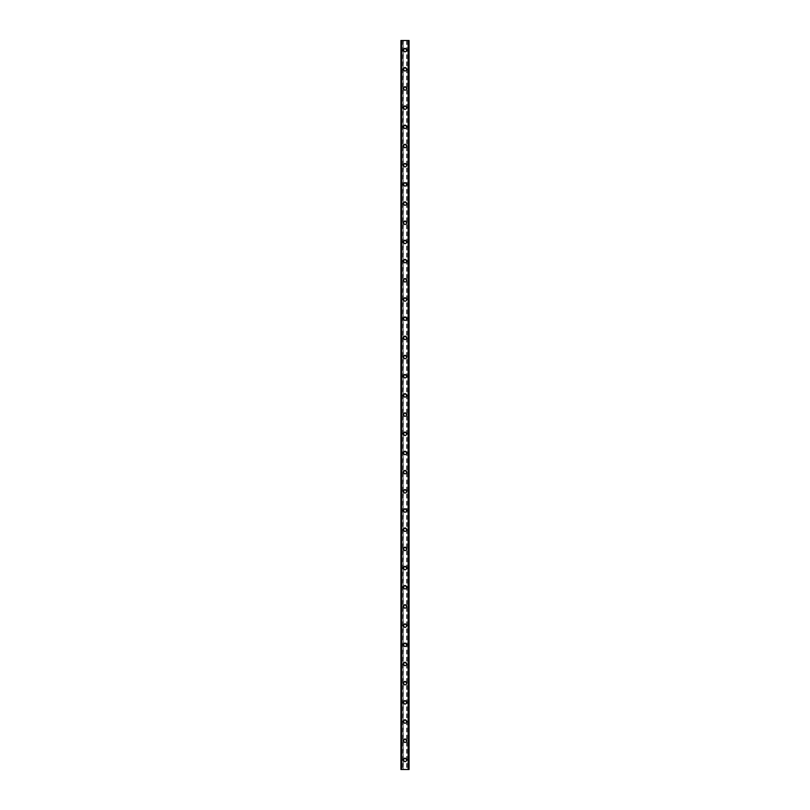 <?xml version="1.0" encoding="UTF-8"?>
<svg xmlns="http://www.w3.org/2000/svg" width="810" height="810" viewBox="0 0 810 810"><rect width="100%" height="100%" fill="white"/><g stroke="black" fill="none" stroke-linecap="round" stroke-linejoin="round"><path stroke-width="0.61" stroke-dasharray="4.05 3.04" d="M406.083 759.912A1.083 1.083 0 0 0 405 758.828A1.083 1.083 0 0 0 403.917 759.912A1.083 1.083 0 0 0 405 760.985A1.083 1.083 0 0 0 406.083 759.912A1.083 1.083 0 0 0 405 758.828A1.083 1.083 0 0 0 403.917 759.912A1.083 1.083 0 0 0 405 760.985A1.083 1.083 0 0 0 406.083 759.912M403.319 759.912A1.681 1.681 0 0 1 405 758.231A1.681 1.681 0 0 1 406.681 759.912A1.681 1.681 0 0 0 405 758.231A1.681 1.681 0 0 0 403.319 759.912A1.681 1.681 0 0 0 405 761.582A1.681 1.681 0 0 0 406.681 759.912A1.681 1.681 0 0 0 405 758.231A1.681 1.681 0 0 0 403.319 759.912A1.681 1.681 0 0 0 405 761.582A1.681 1.681 0 0 0 406.681 759.912A1.681 1.681 0 0 1 405 761.582A1.681 1.681 0 0 1 403.319 759.912M406.083 740.725A1.083 1.083 0 0 0 405 739.641A1.083 1.083 0 0 0 403.917 740.725A1.083 1.083 0 0 0 405 741.798A1.083 1.083 0 0 0 406.083 740.725A1.083 1.083 0 0 0 405 739.641A1.083 1.083 0 0 0 403.917 740.725A1.083 1.083 0 0 0 405 741.798A1.083 1.083 0 0 0 406.083 740.725M403.319 740.725A1.681 1.681 0 0 1 405 739.044A1.681 1.681 0 0 1 406.681 740.725A1.681 1.681 0 0 0 405 739.044A1.681 1.681 0 0 0 403.319 740.725A1.681 1.681 0 0 0 405 742.405A1.681 1.681 0 0 0 406.681 740.725A1.681 1.681 0 0 0 405 739.044A1.681 1.681 0 0 0 403.319 740.725A1.681 1.681 0 0 0 405 742.405A1.681 1.681 0 0 0 406.681 740.725A1.681 1.681 0 0 1 405 742.405A1.681 1.681 0 0 1 403.319 740.725M406.083 721.538A1.083 1.083 0 0 0 405 720.465A1.083 1.083 0 0 0 403.917 721.538A1.083 1.083 0 0 0 405 722.621A1.083 1.083 0 0 0 406.083 721.538A1.083 1.083 0 0 0 405 720.465A1.083 1.083 0 0 0 403.917 721.538A1.083 1.083 0 0 0 405 722.621A1.083 1.083 0 0 0 406.083 721.538M403.319 721.538A1.681 1.681 0 0 1 405 719.857A1.681 1.681 0 0 1 406.681 721.538A1.681 1.681 0 0 0 405 719.857A1.681 1.681 0 0 0 403.319 721.538A1.681 1.681 0 0 0 405 723.219A1.681 1.681 0 0 0 406.681 721.538A1.681 1.681 0 0 0 405 719.857A1.681 1.681 0 0 0 403.319 721.538A1.681 1.681 0 0 0 405 723.219A1.681 1.681 0 0 0 406.681 721.538A1.681 1.681 0 0 1 405 723.219A1.681 1.681 0 0 1 403.319 721.538M406.083 702.351A1.083 1.083 0 0 0 405 701.278A1.083 1.083 0 0 0 403.917 702.351A1.083 1.083 0 0 0 405 703.434A1.083 1.083 0 0 0 406.083 702.351A1.083 1.083 0 0 0 405 701.278A1.083 1.083 0 0 0 403.917 702.351A1.083 1.083 0 0 0 405 703.434A1.083 1.083 0 0 0 406.083 702.351M403.319 702.351A1.681 1.681 0 0 1 405 700.68A1.681 1.681 0 0 1 406.681 702.351A1.681 1.681 0 0 0 405 700.68A1.681 1.681 0 0 0 403.319 702.351A1.681 1.681 0 0 0 405 704.032A1.681 1.681 0 0 0 406.681 702.351A1.681 1.681 0 0 0 405 700.68A1.681 1.681 0 0 0 403.319 702.351A1.681 1.681 0 0 0 405 704.032A1.681 1.681 0 0 0 406.681 702.351A1.681 1.681 0 0 1 405 704.032A1.681 1.681 0 0 1 403.319 702.351M406.083 683.174A1.083 1.083 0 0 0 405 682.091A1.083 1.083 0 0 0 403.917 683.174A1.083 1.083 0 0 0 405 684.247A1.083 1.083 0 0 0 406.083 683.174A1.083 1.083 0 0 0 405 682.091A1.083 1.083 0 0 0 403.917 683.174A1.083 1.083 0 0 0 405 684.247A1.083 1.083 0 0 0 406.083 683.174M403.319 683.174A1.681 1.681 0 0 1 405 681.494A1.681 1.681 0 0 1 406.681 683.174A1.681 1.681 0 0 0 405 681.494A1.681 1.681 0 0 0 403.319 683.174A1.681 1.681 0 0 0 405 684.845A1.681 1.681 0 0 0 406.681 683.174A1.681 1.681 0 0 0 405 681.494A1.681 1.681 0 0 0 403.319 683.174A1.681 1.681 0 0 0 405 684.845A1.681 1.681 0 0 0 406.681 683.174A1.681 1.681 0 0 1 405 684.845A1.681 1.681 0 0 1 403.319 683.174M406.083 663.987A1.083 1.083 0 0 0 405 662.904A1.083 1.083 0 0 0 403.917 663.987A1.083 1.083 0 0 0 405 665.071A1.083 1.083 0 0 0 406.083 663.987A1.083 1.083 0 0 0 405 662.904A1.083 1.083 0 0 0 403.917 663.987A1.083 1.083 0 0 0 405 665.071A1.083 1.083 0 0 0 406.083 663.987M403.319 663.987A1.681 1.681 0 0 1 405 662.307A1.681 1.681 0 0 1 406.681 663.987A1.681 1.681 0 0 0 405 662.307A1.681 1.681 0 0 0 403.319 663.987A1.681 1.681 0 0 0 405 665.668A1.681 1.681 0 0 0 406.681 663.987A1.681 1.681 0 0 0 405 662.307A1.681 1.681 0 0 0 403.319 663.987A1.681 1.681 0 0 0 405 665.668A1.681 1.681 0 0 0 406.681 663.987A1.681 1.681 0 0 1 405 665.668A1.681 1.681 0 0 1 403.319 663.987M406.083 644.801A1.083 1.083 0 0 0 405 643.727A1.083 1.083 0 0 0 403.917 644.801A1.083 1.083 0 0 0 405 645.884A1.083 1.083 0 0 0 406.083 644.801A1.083 1.083 0 0 0 405 643.727A1.083 1.083 0 0 0 403.917 644.801A1.083 1.083 0 0 0 405 645.884A1.083 1.083 0 0 0 406.083 644.801M403.319 644.801A1.681 1.681 0 0 1 405 643.12A1.681 1.681 0 0 1 406.681 644.801A1.681 1.681 0 0 0 405 643.12A1.681 1.681 0 0 0 403.319 644.801A1.681 1.681 0 0 0 405 646.481A1.681 1.681 0 0 0 406.681 644.801A1.681 1.681 0 0 0 405 643.12A1.681 1.681 0 0 0 403.319 644.801A1.681 1.681 0 0 0 405 646.481A1.681 1.681 0 0 0 406.681 644.801A1.681 1.681 0 0 1 405 646.481A1.681 1.681 0 0 1 403.319 644.801M406.083 625.614A1.083 1.083 0 0 0 405 624.54A1.083 1.083 0 0 0 403.917 625.614A1.083 1.083 0 0 0 405 626.697A1.083 1.083 0 0 0 406.083 625.614A1.083 1.083 0 0 0 405 624.54A1.083 1.083 0 0 0 403.917 625.614A1.083 1.083 0 0 0 405 626.697A1.083 1.083 0 0 0 406.083 625.614M403.319 625.614A1.681 1.681 0 0 1 405 623.943A1.681 1.681 0 0 1 406.681 625.614A1.681 1.681 0 0 0 405 623.943A1.681 1.681 0 0 0 403.319 625.614A1.681 1.681 0 0 0 405 627.294A1.681 1.681 0 0 0 406.681 625.614A1.681 1.681 0 0 0 405 623.943A1.681 1.681 0 0 0 403.319 625.614A1.681 1.681 0 0 0 405 627.294A1.681 1.681 0 0 0 406.681 625.614A1.681 1.681 0 0 1 405 627.294A1.681 1.681 0 0 1 403.319 625.614M406.083 606.437A1.083 1.083 0 0 0 405 605.353A1.083 1.083 0 0 0 403.917 606.437A1.083 1.083 0 0 0 405 607.51A1.083 1.083 0 0 0 406.083 606.437A1.083 1.083 0 0 0 405 605.353A1.083 1.083 0 0 0 403.917 606.437A1.083 1.083 0 0 0 405 607.51A1.083 1.083 0 0 0 406.083 606.437M403.319 606.437A1.681 1.681 0 0 1 405 604.756A1.681 1.681 0 0 1 406.681 606.437A1.681 1.681 0 0 0 405 604.756A1.681 1.681 0 0 0 403.319 606.437A1.681 1.681 0 0 0 405 608.118A1.681 1.681 0 0 0 406.681 606.437A1.681 1.681 0 0 0 405 604.756A1.681 1.681 0 0 0 403.319 606.437A1.681 1.681 0 0 0 405 608.118A1.681 1.681 0 0 0 406.681 606.437A1.681 1.681 0 0 1 405 608.118A1.681 1.681 0 0 1 403.319 606.437M406.083 587.25A1.083 1.083 0 0 0 405 586.167A1.083 1.083 0 0 0 403.917 587.25A1.083 1.083 0 0 0 405 588.333A1.083 1.083 0 0 0 406.083 587.25A1.083 1.083 0 0 0 405 586.167A1.083 1.083 0 0 0 403.917 587.25A1.083 1.083 0 0 0 405 588.333A1.083 1.083 0 0 0 406.083 587.25M403.319 587.25A1.681 1.681 0 0 1 405 585.569A1.681 1.681 0 0 1 406.681 587.25A1.681 1.681 0 0 0 405 585.569A1.681 1.681 0 0 0 403.319 587.25A1.681 1.681 0 0 0 405 588.931A1.681 1.681 0 0 0 406.681 587.25A1.681 1.681 0 0 0 405 585.569A1.681 1.681 0 0 0 403.319 587.25A1.681 1.681 0 0 0 405 588.931A1.681 1.681 0 0 0 406.681 587.25A1.681 1.681 0 0 1 405 588.931A1.681 1.681 0 0 1 403.319 587.25M406.083 568.063A1.083 1.083 0 0 0 405 566.99A1.083 1.083 0 0 0 403.917 568.063A1.083 1.083 0 0 0 405 569.146A1.083 1.083 0 0 0 406.083 568.063A1.083 1.083 0 0 0 405 566.99A1.083 1.083 0 0 0 403.917 568.063A1.083 1.083 0 0 0 405 569.146A1.083 1.083 0 0 0 406.083 568.063M403.319 568.063A1.681 1.681 0 0 1 405 566.382A1.681 1.681 0 0 1 406.681 568.063A1.681 1.681 0 0 0 405 566.382A1.681 1.681 0 0 0 403.319 568.063A1.681 1.681 0 0 0 405 569.744A1.681 1.681 0 0 0 406.681 568.063A1.681 1.681 0 0 0 405 566.382A1.681 1.681 0 0 0 403.319 568.063A1.681 1.681 0 0 0 405 569.744A1.681 1.681 0 0 0 406.681 568.063A1.681 1.681 0 0 1 405 569.744A1.681 1.681 0 0 1 403.319 568.063M406.083 548.886A1.083 1.083 0 0 0 405 547.803A1.083 1.083 0 0 0 403.917 548.886A1.083 1.083 0 0 0 405 549.96A1.083 1.083 0 0 0 406.083 548.886A1.083 1.083 0 0 0 405 547.803A1.083 1.083 0 0 0 403.917 548.886A1.083 1.083 0 0 0 405 549.96A1.083 1.083 0 0 0 406.083 548.886M403.319 548.886A1.681 1.681 0 0 1 405 547.206A1.681 1.681 0 0 1 406.681 548.886A1.681 1.681 0 0 0 405 547.206A1.681 1.681 0 0 0 403.319 548.886A1.681 1.681 0 0 0 405 550.557A1.681 1.681 0 0 0 406.681 548.886A1.681 1.681 0 0 0 405 547.206A1.681 1.681 0 0 0 403.319 548.886A1.681 1.681 0 0 0 405 550.557A1.681 1.681 0 0 0 406.681 548.886A1.681 1.681 0 0 1 405 550.557A1.681 1.681 0 0 1 403.319 548.886M406.083 529.699A1.083 1.083 0 0 0 405 528.616A1.083 1.083 0 0 0 403.917 529.699A1.083 1.083 0 0 0 405 530.773A1.083 1.083 0 0 0 406.083 529.699A1.083 1.083 0 0 0 405 528.616A1.083 1.083 0 0 0 403.917 529.699A1.083 1.083 0 0 0 405 530.773A1.083 1.083 0 0 0 406.083 529.699M403.319 529.699A1.681 1.681 0 0 1 405 528.019A1.681 1.681 0 0 1 406.681 529.699A1.681 1.681 0 0 0 405 528.019A1.681 1.681 0 0 0 403.319 529.699A1.681 1.681 0 0 0 405 531.38A1.681 1.681 0 0 0 406.681 529.699A1.681 1.681 0 0 0 405 528.019A1.681 1.681 0 0 0 403.319 529.699A1.681 1.681 0 0 0 405 531.38A1.681 1.681 0 0 0 406.681 529.699A1.681 1.681 0 0 1 405 531.38A1.681 1.681 0 0 1 403.319 529.699M406.083 510.513A1.083 1.083 0 0 0 405 509.429A1.083 1.083 0 0 0 403.917 510.513A1.083 1.083 0 0 0 405 511.596A1.083 1.083 0 0 0 406.083 510.513A1.083 1.083 0 0 0 405 509.429A1.083 1.083 0 0 0 403.917 510.513A1.083 1.083 0 0 0 405 511.596A1.083 1.083 0 0 0 406.083 510.513M403.319 510.513A1.681 1.681 0 0 1 405 508.832A1.681 1.681 0 0 1 406.681 510.513A1.681 1.681 0 0 0 405 508.832A1.681 1.681 0 0 0 403.319 510.513A1.681 1.681 0 0 0 405 512.193A1.681 1.681 0 0 0 406.681 510.513A1.681 1.681 0 0 0 405 508.832A1.681 1.681 0 0 0 403.319 510.513A1.681 1.681 0 0 0 405 512.193A1.681 1.681 0 0 0 406.681 510.513A1.681 1.681 0 0 1 405 512.193A1.681 1.681 0 0 1 403.319 510.513M406.083 491.326A1.083 1.083 0 0 0 405 490.252A1.083 1.083 0 0 0 403.917 491.326A1.083 1.083 0 0 0 405 492.409A1.083 1.083 0 0 0 406.083 491.326A1.083 1.083 0 0 0 405 490.252A1.083 1.083 0 0 0 403.917 491.326A1.083 1.083 0 0 0 405 492.409A1.083 1.083 0 0 0 406.083 491.326M403.319 491.326A1.681 1.681 0 0 1 405 489.655A1.681 1.681 0 0 1 406.681 491.326A1.681 1.681 0 0 0 405 489.655A1.681 1.681 0 0 0 403.319 491.326A1.681 1.681 0 0 0 405 493.007A1.681 1.681 0 0 0 406.681 491.326A1.681 1.681 0 0 0 405 489.655A1.681 1.681 0 0 0 403.319 491.326A1.681 1.681 0 0 0 405 493.007A1.681 1.681 0 0 0 406.681 491.326A1.681 1.681 0 0 1 405 493.007A1.681 1.681 0 0 1 403.319 491.326M406.083 472.149A1.083 1.083 0 0 0 405 471.066A1.083 1.083 0 0 0 403.917 472.149A1.083 1.083 0 0 0 405 473.222A1.083 1.083 0 0 0 406.083 472.149A1.083 1.083 0 0 0 405 471.066A1.083 1.083 0 0 0 403.917 472.149A1.083 1.083 0 0 0 405 473.222A1.083 1.083 0 0 0 406.083 472.149M403.319 472.149A1.681 1.681 0 0 1 405 470.468A1.681 1.681 0 0 1 406.681 472.149A1.681 1.681 0 0 0 405 470.468A1.681 1.681 0 0 0 403.319 472.149A1.681 1.681 0 0 0 405 473.82A1.681 1.681 0 0 0 406.681 472.149A1.681 1.681 0 0 0 405 470.468A1.681 1.681 0 0 0 403.319 472.149A1.681 1.681 0 0 0 405 473.82A1.681 1.681 0 0 0 406.681 472.149A1.681 1.681 0 0 1 405 473.82A1.681 1.681 0 0 1 403.319 472.149M406.083 452.962A1.083 1.083 0 0 0 405 451.879A1.083 1.083 0 0 0 403.917 452.962A1.083 1.083 0 0 0 405 454.035A1.083 1.083 0 0 0 406.083 452.962A1.083 1.083 0 0 0 405 451.879A1.083 1.083 0 0 0 403.917 452.962A1.083 1.083 0 0 0 405 454.035A1.083 1.083 0 0 0 406.083 452.962M403.319 452.962A1.681 1.681 0 0 1 405 451.281A1.681 1.681 0 0 1 406.681 452.962A1.681 1.681 0 0 0 405 451.281A1.681 1.681 0 0 0 403.319 452.962A1.681 1.681 0 0 0 405 454.643A1.681 1.681 0 0 0 406.681 452.962A1.681 1.681 0 0 0 405 451.281A1.681 1.681 0 0 0 403.319 452.962A1.681 1.681 0 0 0 405 454.643A1.681 1.681 0 0 0 406.681 452.962A1.681 1.681 0 0 1 405 454.643A1.681 1.681 0 0 1 403.319 452.962M406.083 433.775A1.083 1.083 0 0 0 405 432.702A1.083 1.083 0 0 0 403.917 433.775A1.083 1.083 0 0 0 405 434.859A1.083 1.083 0 0 0 406.083 433.775A1.083 1.083 0 0 0 405 432.702A1.083 1.083 0 0 0 403.917 433.775A1.083 1.083 0 0 0 405 434.859A1.083 1.083 0 0 0 406.083 433.775M403.319 433.775A1.681 1.681 0 0 1 405 432.094A1.681 1.681 0 0 1 406.681 433.775A1.681 1.681 0 0 0 405 432.094A1.681 1.681 0 0 0 403.319 433.775A1.681 1.681 0 0 0 405 435.456A1.681 1.681 0 0 0 406.681 433.775A1.681 1.681 0 0 0 405 432.094A1.681 1.681 0 0 0 403.319 433.775A1.681 1.681 0 0 0 405 435.456A1.681 1.681 0 0 0 406.681 433.775A1.681 1.681 0 0 1 405 435.456A1.681 1.681 0 0 1 403.319 433.775M406.083 414.588A1.083 1.083 0 0 0 405 413.515A1.083 1.083 0 0 0 403.917 414.588A1.083 1.083 0 0 0 405 415.672A1.083 1.083 0 0 0 406.083 414.588A1.083 1.083 0 0 0 405 413.515A1.083 1.083 0 0 0 403.917 414.588A1.083 1.083 0 0 0 405 415.672A1.083 1.083 0 0 0 406.083 414.588M403.319 414.588A1.681 1.681 0 0 1 405 412.918A1.681 1.681 0 0 1 406.681 414.588A1.681 1.681 0 0 0 405 412.918A1.681 1.681 0 0 0 403.319 414.588A1.681 1.681 0 0 0 405 416.269A1.681 1.681 0 0 0 406.681 414.588A1.681 1.681 0 0 0 405 412.918A1.681 1.681 0 0 0 403.319 414.588A1.681 1.681 0 0 0 405 416.269A1.681 1.681 0 0 0 406.681 414.588A1.681 1.681 0 0 1 405 416.269A1.681 1.681 0 0 1 403.319 414.588M406.083 395.412A1.083 1.083 0 0 0 405 394.328A1.083 1.083 0 0 0 403.917 395.412A1.083 1.083 0 0 0 405 396.485A1.083 1.083 0 0 0 406.083 395.412A1.083 1.083 0 0 0 405 394.328A1.083 1.083 0 0 0 403.917 395.412A1.083 1.083 0 0 0 405 396.485A1.083 1.083 0 0 0 406.083 395.412M403.319 395.412A1.681 1.681 0 0 1 405 393.731A1.681 1.681 0 0 1 406.681 395.412A1.681 1.681 0 0 0 405 393.731A1.681 1.681 0 0 0 403.319 395.412A1.681 1.681 0 0 0 405 397.082A1.681 1.681 0 0 0 406.681 395.412A1.681 1.681 0 0 0 405 393.731A1.681 1.681 0 0 0 403.319 395.412A1.681 1.681 0 0 0 405 397.082A1.681 1.681 0 0 0 406.681 395.412A1.681 1.681 0 0 1 405 397.082A1.681 1.681 0 0 1 403.319 395.412M406.083 376.225A1.083 1.083 0 0 0 405 375.141A1.083 1.083 0 0 0 403.917 376.225A1.083 1.083 0 0 0 405 377.298A1.083 1.083 0 0 0 406.083 376.225A1.083 1.083 0 0 0 405 375.141A1.083 1.083 0 0 0 403.917 376.225A1.083 1.083 0 0 0 405 377.298A1.083 1.083 0 0 0 406.083 376.225M403.319 376.225A1.681 1.681 0 0 1 405 374.544A1.681 1.681 0 0 1 406.681 376.225A1.681 1.681 0 0 0 405 374.544A1.681 1.681 0 0 0 403.319 376.225A1.681 1.681 0 0 0 405 377.906A1.681 1.681 0 0 0 406.681 376.225A1.681 1.681 0 0 0 405 374.544A1.681 1.681 0 0 0 403.319 376.225A1.681 1.681 0 0 0 405 377.906A1.681 1.681 0 0 0 406.681 376.225A1.681 1.681 0 0 1 405 377.906A1.681 1.681 0 0 1 403.319 376.225M406.083 357.038A1.083 1.083 0 0 0 405 355.965A1.083 1.083 0 0 0 403.917 357.038A1.083 1.083 0 0 0 405 358.121A1.083 1.083 0 0 0 406.083 357.038A1.083 1.083 0 0 0 405 355.965A1.083 1.083 0 0 0 403.917 357.038A1.083 1.083 0 0 0 405 358.121A1.083 1.083 0 0 0 406.083 357.038M403.319 357.038A1.681 1.681 0 0 1 405 355.357A1.681 1.681 0 0 1 406.681 357.038A1.681 1.681 0 0 0 405 355.357A1.681 1.681 0 0 0 403.319 357.038A1.681 1.681 0 0 0 405 358.719A1.681 1.681 0 0 0 406.681 357.038A1.681 1.681 0 0 0 405 355.357A1.681 1.681 0 0 0 403.319 357.038A1.681 1.681 0 0 0 405 358.719A1.681 1.681 0 0 0 406.681 357.038A1.681 1.681 0 0 1 405 358.719A1.681 1.681 0 0 1 403.319 357.038M406.083 337.851A1.083 1.083 0 0 0 405 336.778A1.083 1.083 0 0 0 403.917 337.851A1.083 1.083 0 0 0 405 338.934A1.083 1.083 0 0 0 406.083 337.851A1.083 1.083 0 0 0 405 336.778A1.083 1.083 0 0 0 403.917 337.851A1.083 1.083 0 0 0 405 338.934A1.083 1.083 0 0 0 406.083 337.851M403.319 337.851A1.681 1.681 0 0 1 405 336.18A1.681 1.681 0 0 1 406.681 337.851A1.681 1.681 0 0 0 405 336.18A1.681 1.681 0 0 0 403.319 337.851A1.681 1.681 0 0 0 405 339.532A1.681 1.681 0 0 0 406.681 337.851A1.681 1.681 0 0 0 405 336.18A1.681 1.681 0 0 0 403.319 337.851A1.681 1.681 0 0 0 405 339.532A1.681 1.681 0 0 0 406.681 337.851A1.681 1.681 0 0 1 405 339.532A1.681 1.681 0 0 1 403.319 337.851M406.083 318.674A1.083 1.083 0 0 0 405 317.591A1.083 1.083 0 0 0 403.917 318.674A1.083 1.083 0 0 0 405 319.748A1.083 1.083 0 0 0 406.083 318.674A1.083 1.083 0 0 0 405 317.591A1.083 1.083 0 0 0 403.917 318.674A1.083 1.083 0 0 0 405 319.748A1.083 1.083 0 0 0 406.083 318.674M403.319 318.674A1.681 1.681 0 0 1 405 316.993A1.681 1.681 0 0 1 406.681 318.674A1.681 1.681 0 0 0 405 316.993A1.681 1.681 0 0 0 403.319 318.674A1.681 1.681 0 0 0 405 320.345A1.681 1.681 0 0 0 406.681 318.674A1.681 1.681 0 0 0 405 316.993A1.681 1.681 0 0 0 403.319 318.674A1.681 1.681 0 0 0 405 320.345A1.681 1.681 0 0 0 406.681 318.674A1.681 1.681 0 0 1 405 320.345A1.681 1.681 0 0 1 403.319 318.674M406.083 299.487A1.083 1.083 0 0 0 405 298.404A1.083 1.083 0 0 0 403.917 299.487A1.083 1.083 0 0 0 405 300.571A1.083 1.083 0 0 0 406.083 299.487A1.083 1.083 0 0 0 405 298.404A1.083 1.083 0 0 0 403.917 299.487A1.083 1.083 0 0 0 405 300.571A1.083 1.083 0 0 0 406.083 299.487M403.319 299.487A1.681 1.681 0 0 1 405 297.807A1.681 1.681 0 0 1 406.681 299.487A1.681 1.681 0 0 0 405 297.807A1.681 1.681 0 0 0 403.319 299.487A1.681 1.681 0 0 0 405 301.168A1.681 1.681 0 0 0 406.681 299.487A1.681 1.681 0 0 0 405 297.807A1.681 1.681 0 0 0 403.319 299.487A1.681 1.681 0 0 0 405 301.168A1.681 1.681 0 0 0 406.681 299.487A1.681 1.681 0 0 1 405 301.168A1.681 1.681 0 0 1 403.319 299.487M406.083 280.3A1.083 1.083 0 0 0 405 279.227A1.083 1.083 0 0 0 403.917 280.3A1.083 1.083 0 0 0 405 281.384A1.083 1.083 0 0 0 406.083 280.3A1.083 1.083 0 0 0 405 279.227A1.083 1.083 0 0 0 403.917 280.3A1.083 1.083 0 0 0 405 281.384A1.083 1.083 0 0 0 406.083 280.3M403.319 280.3A1.681 1.681 0 0 1 405 278.62A1.681 1.681 0 0 1 406.681 280.3A1.681 1.681 0 0 0 405 278.62A1.681 1.681 0 0 0 403.319 280.3A1.681 1.681 0 0 0 405 281.981A1.681 1.681 0 0 0 406.681 280.3A1.681 1.681 0 0 0 405 278.62A1.681 1.681 0 0 0 403.319 280.3A1.681 1.681 0 0 0 405 281.981A1.681 1.681 0 0 0 406.681 280.3A1.681 1.681 0 0 1 405 281.981A1.681 1.681 0 0 1 403.319 280.3M406.083 261.114A1.083 1.083 0 0 0 405 260.04A1.083 1.083 0 0 0 403.917 261.114A1.083 1.083 0 0 0 405 262.197A1.083 1.083 0 0 0 406.083 261.114A1.083 1.083 0 0 0 405 260.04A1.083 1.083 0 0 0 403.917 261.114A1.083 1.083 0 0 0 405 262.197A1.083 1.083 0 0 0 406.083 261.114M403.319 261.114A1.681 1.681 0 0 1 405 259.443A1.681 1.681 0 0 1 406.681 261.114A1.681 1.681 0 0 0 405 259.443A1.681 1.681 0 0 0 403.319 261.114A1.681 1.681 0 0 0 405 262.794A1.681 1.681 0 0 0 406.681 261.114A1.681 1.681 0 0 0 405 259.443A1.681 1.681 0 0 0 403.319 261.114A1.681 1.681 0 0 0 405 262.794A1.681 1.681 0 0 0 406.681 261.114A1.681 1.681 0 0 1 405 262.794A1.681 1.681 0 0 1 403.319 261.114M406.083 241.937A1.083 1.083 0 0 0 405 240.853A1.083 1.083 0 0 0 403.917 241.937A1.083 1.083 0 0 0 405 243.01A1.083 1.083 0 0 0 406.083 241.937A1.083 1.083 0 0 0 405 240.853A1.083 1.083 0 0 0 403.917 241.937A1.083 1.083 0 0 0 405 243.01A1.083 1.083 0 0 0 406.083 241.937M403.319 241.937A1.681 1.681 0 0 1 405 240.256A1.681 1.681 0 0 1 406.681 241.937A1.681 1.681 0 0 0 405 240.256A1.681 1.681 0 0 0 403.319 241.937A1.681 1.681 0 0 0 405 243.618A1.681 1.681 0 0 0 406.681 241.937A1.681 1.681 0 0 0 405 240.256A1.681 1.681 0 0 0 403.319 241.937A1.681 1.681 0 0 0 405 243.618A1.681 1.681 0 0 0 406.681 241.937A1.681 1.681 0 0 1 405 243.618A1.681 1.681 0 0 1 403.319 241.937M406.083 222.75A1.083 1.083 0 0 0 405 221.667A1.083 1.083 0 0 0 403.917 222.75A1.083 1.083 0 0 0 405 223.833A1.083 1.083 0 0 0 406.083 222.75A1.083 1.083 0 0 0 405 221.667A1.083 1.083 0 0 0 403.917 222.75A1.083 1.083 0 0 0 405 223.833A1.083 1.083 0 0 0 406.083 222.75M403.319 222.75A1.681 1.681 0 0 1 405 221.069A1.681 1.681 0 0 1 406.681 222.75A1.681 1.681 0 0 0 405 221.069A1.681 1.681 0 0 0 403.319 222.75A1.681 1.681 0 0 0 405 224.431A1.681 1.681 0 0 0 406.681 222.75A1.681 1.681 0 0 0 405 221.069A1.681 1.681 0 0 0 403.319 222.75A1.681 1.681 0 0 0 405 224.431A1.681 1.681 0 0 0 406.681 222.75A1.681 1.681 0 0 1 405 224.431A1.681 1.681 0 0 1 403.319 222.75M406.083 203.563A1.083 1.083 0 0 0 405 202.49A1.083 1.083 0 0 0 403.917 203.563A1.083 1.083 0 0 0 405 204.647A1.083 1.083 0 0 0 406.083 203.563A1.083 1.083 0 0 0 405 202.49A1.083 1.083 0 0 0 403.917 203.563A1.083 1.083 0 0 0 405 204.647A1.083 1.083 0 0 0 406.083 203.563M403.319 203.563A1.681 1.681 0 0 1 405 201.882A1.681 1.681 0 0 1 406.681 203.563A1.681 1.681 0 0 0 405 201.882A1.681 1.681 0 0 0 403.319 203.563A1.681 1.681 0 0 0 405 205.244A1.681 1.681 0 0 0 406.681 203.563A1.681 1.681 0 0 0 405 201.882A1.681 1.681 0 0 0 403.319 203.563A1.681 1.681 0 0 0 405 205.244A1.681 1.681 0 0 0 406.681 203.563A1.681 1.681 0 0 1 405 205.244A1.681 1.681 0 0 1 403.319 203.563M406.083 184.386A1.083 1.083 0 0 0 405 183.303A1.083 1.083 0 0 0 403.917 184.386A1.083 1.083 0 0 0 405 185.46A1.083 1.083 0 0 0 406.083 184.386A1.083 1.083 0 0 0 405 183.303A1.083 1.083 0 0 0 403.917 184.386A1.083 1.083 0 0 0 405 185.46A1.083 1.083 0 0 0 406.083 184.386M403.319 184.386A1.681 1.681 0 0 1 405 182.706A1.681 1.681 0 0 1 406.681 184.386A1.681 1.681 0 0 0 405 182.706A1.681 1.681 0 0 0 403.319 184.386A1.681 1.681 0 0 0 405 186.057A1.681 1.681 0 0 0 406.681 184.386A1.681 1.681 0 0 0 405 182.706A1.681 1.681 0 0 0 403.319 184.386A1.681 1.681 0 0 0 405 186.057A1.681 1.681 0 0 0 406.681 184.386A1.681 1.681 0 0 1 405 186.057A1.681 1.681 0 0 1 403.319 184.386M406.083 165.2A1.083 1.083 0 0 0 405 164.116A1.083 1.083 0 0 0 403.917 165.2A1.083 1.083 0 0 0 405 166.273A1.083 1.083 0 0 0 406.083 165.2A1.083 1.083 0 0 0 405 164.116A1.083 1.083 0 0 0 403.917 165.2A1.083 1.083 0 0 0 405 166.273A1.083 1.083 0 0 0 406.083 165.2M403.319 165.2A1.681 1.681 0 0 1 405 163.519A1.681 1.681 0 0 1 406.681 165.2A1.681 1.681 0 0 0 405 163.519A1.681 1.681 0 0 0 403.319 165.2A1.681 1.681 0 0 0 405 166.88A1.681 1.681 0 0 0 406.681 165.2A1.681 1.681 0 0 0 405 163.519A1.681 1.681 0 0 0 403.319 165.2A1.681 1.681 0 0 0 405 166.88A1.681 1.681 0 0 0 406.681 165.2A1.681 1.681 0 0 1 405 166.88A1.681 1.681 0 0 1 403.319 165.2M406.083 146.013A1.083 1.083 0 0 0 405 144.929A1.083 1.083 0 0 0 403.917 146.013A1.083 1.083 0 0 0 405 147.096A1.083 1.083 0 0 0 406.083 146.013A1.083 1.083 0 0 0 405 144.929A1.083 1.083 0 0 0 403.917 146.013A1.083 1.083 0 0 0 405 147.096A1.083 1.083 0 0 0 406.083 146.013M403.319 146.013A1.681 1.681 0 0 1 405 144.332A1.681 1.681 0 0 1 406.681 146.013A1.681 1.681 0 0 0 405 144.332A1.681 1.681 0 0 0 403.319 146.013A1.681 1.681 0 0 0 405 147.693A1.681 1.681 0 0 0 406.681 146.013A1.681 1.681 0 0 0 405 144.332A1.681 1.681 0 0 0 403.319 146.013A1.681 1.681 0 0 0 405 147.693A1.681 1.681 0 0 0 406.681 146.013A1.681 1.681 0 0 1 405 147.693A1.681 1.681 0 0 1 403.319 146.013M406.083 126.826A1.083 1.083 0 0 0 405 125.752A1.083 1.083 0 0 0 403.917 126.826A1.083 1.083 0 0 0 405 127.909A1.083 1.083 0 0 0 406.083 126.826A1.083 1.083 0 0 0 405 125.752A1.083 1.083 0 0 0 403.917 126.826A1.083 1.083 0 0 0 405 127.909A1.083 1.083 0 0 0 406.083 126.826M403.319 126.826A1.681 1.681 0 0 1 405 125.155A1.681 1.681 0 0 1 406.681 126.826A1.681 1.681 0 0 0 405 125.155A1.681 1.681 0 0 0 403.319 126.826A1.681 1.681 0 0 0 405 128.506A1.681 1.681 0 0 0 406.681 126.826A1.681 1.681 0 0 0 405 125.155A1.681 1.681 0 0 0 403.319 126.826A1.681 1.681 0 0 0 405 128.506A1.681 1.681 0 0 0 406.681 126.826A1.681 1.681 0 0 1 405 128.506A1.681 1.681 0 0 1 403.319 126.826M406.083 107.649A1.083 1.083 0 0 0 405 106.566A1.083 1.083 0 0 0 403.917 107.649A1.083 1.083 0 0 0 405 108.722A1.083 1.083 0 0 0 406.083 107.649A1.083 1.083 0 0 0 405 106.566A1.083 1.083 0 0 0 403.917 107.649A1.083 1.083 0 0 0 405 108.722A1.083 1.083 0 0 0 406.083 107.649M403.319 107.649A1.681 1.681 0 0 1 405 105.968A1.681 1.681 0 0 1 406.681 107.649A1.681 1.681 0 0 0 405 105.968A1.681 1.681 0 0 0 403.319 107.649A1.681 1.681 0 0 0 405 109.32A1.681 1.681 0 0 0 406.681 107.649A1.681 1.681 0 0 0 405 105.968A1.681 1.681 0 0 0 403.319 107.649A1.681 1.681 0 0 0 405 109.32A1.681 1.681 0 0 0 406.681 107.649A1.681 1.681 0 0 1 405 109.32A1.681 1.681 0 0 1 403.319 107.649M406.083 88.462A1.083 1.083 0 0 0 405 87.379A1.083 1.083 0 0 0 403.917 88.462A1.083 1.083 0 0 0 405 89.535A1.083 1.083 0 0 0 406.083 88.462A1.083 1.083 0 0 0 405 87.379A1.083 1.083 0 0 0 403.917 88.462A1.083 1.083 0 0 0 405 89.535A1.083 1.083 0 0 0 406.083 88.462M403.319 88.462A1.681 1.681 0 0 1 405 86.781A1.681 1.681 0 0 1 406.681 88.462A1.681 1.681 0 0 0 405 86.781A1.681 1.681 0 0 0 403.319 88.462A1.681 1.681 0 0 0 405 90.143A1.681 1.681 0 0 0 406.681 88.462A1.681 1.681 0 0 0 405 86.781A1.681 1.681 0 0 0 403.319 88.462A1.681 1.681 0 0 0 405 90.143A1.681 1.681 0 0 0 406.681 88.462A1.681 1.681 0 0 1 405 90.143A1.681 1.681 0 0 1 403.319 88.462M406.083 69.275A1.083 1.083 0 0 0 405 68.202A1.083 1.083 0 0 0 403.917 69.275A1.083 1.083 0 0 0 405 70.359A1.083 1.083 0 0 0 406.083 69.275A1.083 1.083 0 0 0 405 68.202A1.083 1.083 0 0 0 403.917 69.275A1.083 1.083 0 0 0 405 70.359A1.083 1.083 0 0 0 406.083 69.275M403.319 69.275A1.681 1.681 0 0 1 405 67.594A1.681 1.681 0 0 1 406.681 69.275A1.681 1.681 0 0 0 405 67.594A1.681 1.681 0 0 0 403.319 69.275A1.681 1.681 0 0 0 405 70.956A1.681 1.681 0 0 0 406.681 69.275A1.681 1.681 0 0 0 405 67.594A1.681 1.681 0 0 0 403.319 69.275A1.681 1.681 0 0 0 405 70.956A1.681 1.681 0 0 0 406.681 69.275A1.681 1.681 0 0 1 405 70.956A1.681 1.681 0 0 1 403.319 69.275M406.083 50.088A1.083 1.083 0 0 0 405 49.015A1.083 1.083 0 0 0 403.917 50.088A1.083 1.083 0 0 0 405 51.172A1.083 1.083 0 0 0 406.083 50.088A1.083 1.083 0 0 0 405 49.015A1.083 1.083 0 0 0 403.917 50.088A1.083 1.083 0 0 0 405 51.172A1.083 1.083 0 0 0 406.083 50.088M403.319 50.088A1.681 1.681 0 0 1 405 48.418A1.681 1.681 0 0 1 406.681 50.088A1.681 1.681 0 0 0 405 48.418A1.681 1.681 0 0 0 403.319 50.088A1.681 1.681 0 0 0 405 51.769A1.681 1.681 0 0 0 406.681 50.088A1.681 1.681 0 0 0 405 48.418A1.681 1.681 0 0 0 403.319 50.088A1.681 1.681 0 0 0 405 51.769A1.681 1.681 0 0 0 406.681 50.088A1.681 1.681 0 0 1 405 51.769A1.681 1.681 0 0 1 403.319 50.088M405.881 40.5L405.223 40.5L405.881 40.5M405.223 40.5L405.972 40.5L405.223 40.5M404.696 40.5L403.886 40.5L404.696 40.5M403.886 40.5L404.777 40.5L403.886 40.5M403.451 40.5L409.08 40.5L408.098 40.5L408.382 769.5L400.92 769.5L401.902 769.5L400.92 769.5L400.92 40.5L403.451 40.5L403.451 769.5M401.001 40.5L402.003 40.5L400.92 40.5L401.001 769.5M402.003 40.5L402.003 769.5M408.999 40.5L409.08 769.5L408.382 769.5L408.412 40.5L408.382 769.5L408.382 40.5L408.999 40.5L408.999 769.5M408.098 40.5L407.997 769.5L408.098 40.5M404.119 769.5L404.777 769.5L404.119 769.5M404.777 769.5L404.028 769.5L404.777 769.5M407.997 769.5L407.997 40.5M401.618 769.5L401.618 40.5L401.588 769.5M403.339 40.5L403.339 769.5M402.499 40.5L402.499 769.5M402.388 40.5L402.388 769.5M401.395 40.5L401.395 769.5M400.92 40.5L400.92 769.5L400.92 40.5M401.902 40.5L401.902 769.5L401.902 40.5M401.649 40.5L401.649 769.5M408.351 40.5L408.351 769.5M409.08 40.5L409.08 769.5M408.604 40.5L408.604 769.5M407.612 40.5L407.612 769.5M407.501 40.5L407.501 769.5M406.66 40.5L406.66 769.5M406.549 40.5L406.549 769.5M401.031 40.5L401.031 769.5M408.969 40.5L408.969 769.5"/><path stroke-width="1.21" d="M403.319 759.912A1.681 1.681 0 0 1 405 758.231A1.681 1.681 0 0 1 406.681 759.912A1.681 1.681 0 0 1 405 761.582A1.681 1.681 0 0 1 403.319 759.912M403.319 740.725A1.681 1.681 0 0 1 405 739.044A1.681 1.681 0 0 1 406.681 740.725A1.681 1.681 0 0 1 405 742.405A1.681 1.681 0 0 1 403.319 740.725M403.319 721.538A1.681 1.681 0 0 1 405 719.857A1.681 1.681 0 0 1 406.681 721.538A1.681 1.681 0 0 1 405 723.219A1.681 1.681 0 0 1 403.319 721.538M403.319 702.351A1.681 1.681 0 0 1 405 700.68A1.681 1.681 0 0 1 406.681 702.351A1.681 1.681 0 0 1 405 704.032A1.681 1.681 0 0 1 403.319 702.351M403.319 683.174A1.681 1.681 0 0 1 405 681.494A1.681 1.681 0 0 1 406.681 683.174A1.681 1.681 0 0 1 405 684.845A1.681 1.681 0 0 1 403.319 683.174M403.319 663.987A1.681 1.681 0 0 1 405 662.307A1.681 1.681 0 0 1 406.681 663.987A1.681 1.681 0 0 1 405 665.668A1.681 1.681 0 0 1 403.319 663.987M403.319 644.801A1.681 1.681 0 0 1 405 643.12A1.681 1.681 0 0 1 406.681 644.801A1.681 1.681 0 0 1 405 646.481A1.681 1.681 0 0 1 403.319 644.801M403.319 625.614A1.681 1.681 0 0 1 405 623.943A1.681 1.681 0 0 1 406.681 625.614A1.681 1.681 0 0 1 405 627.294A1.681 1.681 0 0 1 403.319 625.614M403.319 606.437A1.681 1.681 0 0 1 405 604.756A1.681 1.681 0 0 1 406.681 606.437A1.681 1.681 0 0 1 405 608.118A1.681 1.681 0 0 1 403.319 606.437M403.319 587.25A1.681 1.681 0 0 1 405 585.569A1.681 1.681 0 0 1 406.681 587.25A1.681 1.681 0 0 1 405 588.931A1.681 1.681 0 0 1 403.319 587.25M403.319 568.063A1.681 1.681 0 0 1 405 566.382A1.681 1.681 0 0 1 406.681 568.063A1.681 1.681 0 0 1 405 569.744A1.681 1.681 0 0 1 403.319 568.063M403.319 548.886A1.681 1.681 0 0 1 405 547.206A1.681 1.681 0 0 1 406.681 548.886A1.681 1.681 0 0 1 405 550.557A1.681 1.681 0 0 1 403.319 548.886M403.319 529.699A1.681 1.681 0 0 1 405 528.019A1.681 1.681 0 0 1 406.681 529.699A1.681 1.681 0 0 1 405 531.38A1.681 1.681 0 0 1 403.319 529.699M403.319 510.513A1.681 1.681 0 0 1 405 508.832A1.681 1.681 0 0 1 406.681 510.513A1.681 1.681 0 0 1 405 512.193A1.681 1.681 0 0 1 403.319 510.513M403.319 491.326A1.681 1.681 0 0 1 405 489.655A1.681 1.681 0 0 1 406.681 491.326A1.681 1.681 0 0 1 405 493.007A1.681 1.681 0 0 1 403.319 491.326M403.319 472.149A1.681 1.681 0 0 1 405 470.468A1.681 1.681 0 0 1 406.681 472.149A1.681 1.681 0 0 1 405 473.82A1.681 1.681 0 0 1 403.319 472.149M403.319 452.962A1.681 1.681 0 0 1 405 451.281A1.681 1.681 0 0 1 406.681 452.962A1.681 1.681 0 0 1 405 454.643A1.681 1.681 0 0 1 403.319 452.962M403.319 433.775A1.681 1.681 0 0 1 405 432.094A1.681 1.681 0 0 1 406.681 433.775A1.681 1.681 0 0 1 405 435.456A1.681 1.681 0 0 1 403.319 433.775M403.319 414.588A1.681 1.681 0 0 1 405 412.918A1.681 1.681 0 0 1 406.681 414.588A1.681 1.681 0 0 1 405 416.269A1.681 1.681 0 0 1 403.319 414.588M403.319 395.412A1.681 1.681 0 0 1 405 393.731A1.681 1.681 0 0 1 406.681 395.412A1.681 1.681 0 0 1 405 397.082A1.681 1.681 0 0 1 403.319 395.412M403.319 376.225A1.681 1.681 0 0 1 405 374.544A1.681 1.681 0 0 1 406.681 376.225A1.681 1.681 0 0 1 405 377.906A1.681 1.681 0 0 1 403.319 376.225M403.319 357.038A1.681 1.681 0 0 1 405 355.357A1.681 1.681 0 0 1 406.681 357.038A1.681 1.681 0 0 1 405 358.719A1.681 1.681 0 0 1 403.319 357.038M403.319 337.851A1.681 1.681 0 0 1 405 336.18A1.681 1.681 0 0 1 406.681 337.851A1.681 1.681 0 0 1 405 339.532A1.681 1.681 0 0 1 403.319 337.851M403.319 318.674A1.681 1.681 0 0 1 405 316.993A1.681 1.681 0 0 1 406.681 318.674A1.681 1.681 0 0 1 405 320.345A1.681 1.681 0 0 1 403.319 318.674M403.319 299.487A1.681 1.681 0 0 1 405 297.807A1.681 1.681 0 0 1 406.681 299.487A1.681 1.681 0 0 1 405 301.168A1.681 1.681 0 0 1 403.319 299.487M403.319 280.3A1.681 1.681 0 0 1 405 278.62A1.681 1.681 0 0 1 406.681 280.3A1.681 1.681 0 0 1 405 281.981A1.681 1.681 0 0 1 403.319 280.3M403.319 261.114A1.681 1.681 0 0 1 405 259.443A1.681 1.681 0 0 1 406.681 261.114A1.681 1.681 0 0 1 405 262.794A1.681 1.681 0 0 1 403.319 261.114M403.319 241.937A1.681 1.681 0 0 1 405 240.256A1.681 1.681 0 0 1 406.681 241.937A1.681 1.681 0 0 1 405 243.618A1.681 1.681 0 0 1 403.319 241.937M403.319 222.75A1.681 1.681 0 0 1 405 221.069A1.681 1.681 0 0 1 406.681 222.75A1.681 1.681 0 0 1 405 224.431A1.681 1.681 0 0 1 403.319 222.75M403.319 203.563A1.681 1.681 0 0 1 405 201.882A1.681 1.681 0 0 1 406.681 203.563A1.681 1.681 0 0 1 405 205.244A1.681 1.681 0 0 1 403.319 203.563M403.319 184.386A1.681 1.681 0 0 1 405 182.706A1.681 1.681 0 0 1 406.681 184.386A1.681 1.681 0 0 1 405 186.057A1.681 1.681 0 0 1 403.319 184.386M403.319 165.2A1.681 1.681 0 0 1 405 163.519A1.681 1.681 0 0 1 406.681 165.2A1.681 1.681 0 0 1 405 166.88A1.681 1.681 0 0 1 403.319 165.2M403.319 146.013A1.681 1.681 0 0 1 405 144.332A1.681 1.681 0 0 1 406.681 146.013A1.681 1.681 0 0 1 405 147.693A1.681 1.681 0 0 1 403.319 146.013M403.319 126.826A1.681 1.681 0 0 1 405 125.155A1.681 1.681 0 0 1 406.681 126.826A1.681 1.681 0 0 1 405 128.506A1.681 1.681 0 0 1 403.319 126.826M403.319 107.649A1.681 1.681 0 0 1 405 105.968A1.681 1.681 0 0 1 406.681 107.649A1.681 1.681 0 0 1 405 109.32A1.681 1.681 0 0 1 403.319 107.649M403.319 88.462A1.681 1.681 0 0 1 405 86.781A1.681 1.681 0 0 1 406.681 88.462A1.681 1.681 0 0 1 405 90.143A1.681 1.681 0 0 1 403.319 88.462M403.319 69.275A1.681 1.681 0 0 1 405 67.594A1.681 1.681 0 0 1 406.681 69.275A1.681 1.681 0 0 1 405 70.956A1.681 1.681 0 0 1 403.319 69.275M403.319 50.088A1.681 1.681 0 0 1 405 48.418A1.681 1.681 0 0 1 406.681 50.088A1.681 1.681 0 0 1 405 51.769A1.681 1.681 0 0 1 403.319 50.088M408.999 40.5L400.92 40.5L400.92 769.5L409.08 769.5L409.08 40.5L408.999 769.5M409.08 40.5L409.08 769.5L409.08 40.5M408.392 769.5L408.412 40.5M401.588 769.5L401.588 40.5M400.92 769.5L400.92 40.5M401.871 40.5L401.871 769.5M408.129 40.5L408.129 769.5M401.001 40.5L401.001 769.5"/></g></svg>
